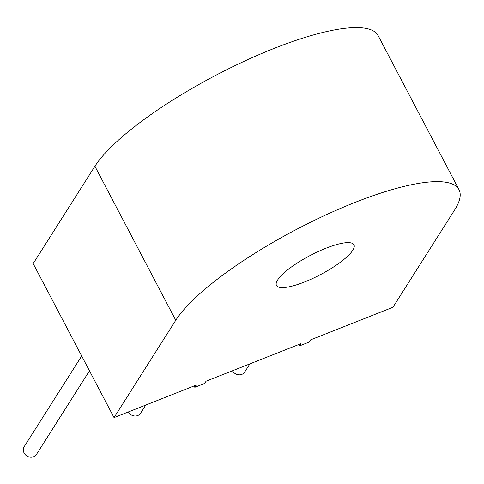 <?xml version="1.0" encoding="UTF-8"?>
<svg xmlns="http://www.w3.org/2000/svg" width="484" height="484" viewBox="0 0 484 484"><rect width="100%" height="100%" fill="white"/><g stroke="black" fill="none" stroke-linecap="round" stroke-linejoin="round"><path stroke-width="0.73" d="M458.983 189.631L378.119 35.61A162.388 40.317 152.3 0 0 245.073 60.869A162.388 40.317 152.3 0 0 94.912 166.26L33.172 263.599L114.036 417.619L196.22 385.107L194.816 387.321L204.659 383.425L206.063 381.211L300.879 343.7L299.475 345.915L309.318 342.019L310.722 339.804L392.905 307.292L454.639 209.953A162.388 40.317 152.3 0 0 458.983 189.631A162.388 40.317 152.3 0 0 325.938 214.89A162.388 40.317 152.3 0 0 175.771 320.281L114.036 417.619M81.687 356.006L24.2 446.647A7.26 6.455 32.4 0 0 26.874 455.988A7.26 6.455 32.4 0 0 36.463 454.422L89.473 370.835M232.453 370.768A7.26 6.455 32.4 0 0 238.582 374.798A7.26 6.455 32.4 0 0 244.729 372.027L249.901 363.871M304.497 282.003A43.748 10.86 152.3 0 0 353.943 244.777A43.748 10.86 152.3 0 0 310.159 255.498A43.748 10.86 152.3 0 0 276.473 285.451A43.748 10.86 152.3 0 0 304.497 282.003M194.096 385.948L194.816 387.321M298.755 344.541L299.475 345.915M128.32 411.969A7.26 6.455 32.4 0 0 134.449 415.992A7.26 6.455 32.4 0 0 140.596 413.221L145.769 405.066M94.912 166.26L175.771 320.281"/></g></svg>
